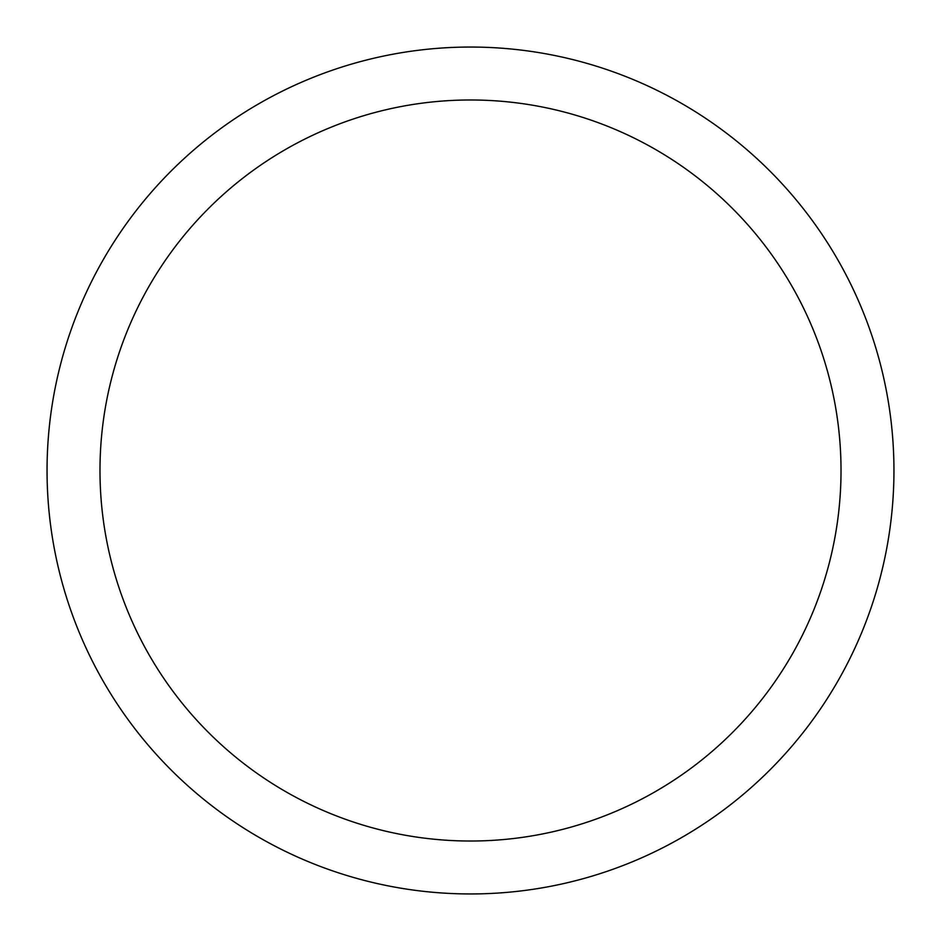 <?xml version="1.0" encoding="UTF-8"?>
<svg xmlns="http://www.w3.org/2000/svg" width="941" height="941" viewBox="0 0 941 941"><rect width="100%" height="100%" fill="white"/><g stroke="black" fill="none" stroke-linecap="round" stroke-linejoin="round"><path stroke-width="1.41" d="M893.95 470.5A423.45 423.45 0 0 1 470.5 893.95A423.45 423.45 0 0 1 47.05 470.5A423.45 423.45 0 0 1 470.5 47.05A423.45 423.45 0 0 1 893.95 470.5M841.019 470.5A370.519 370.519 0 0 1 470.5 841.019A370.519 370.519 0 0 1 99.981 470.5A370.519 370.519 0 0 1 470.5 99.981A370.519 370.519 0 0 1 841.019 470.5"/></g></svg>
